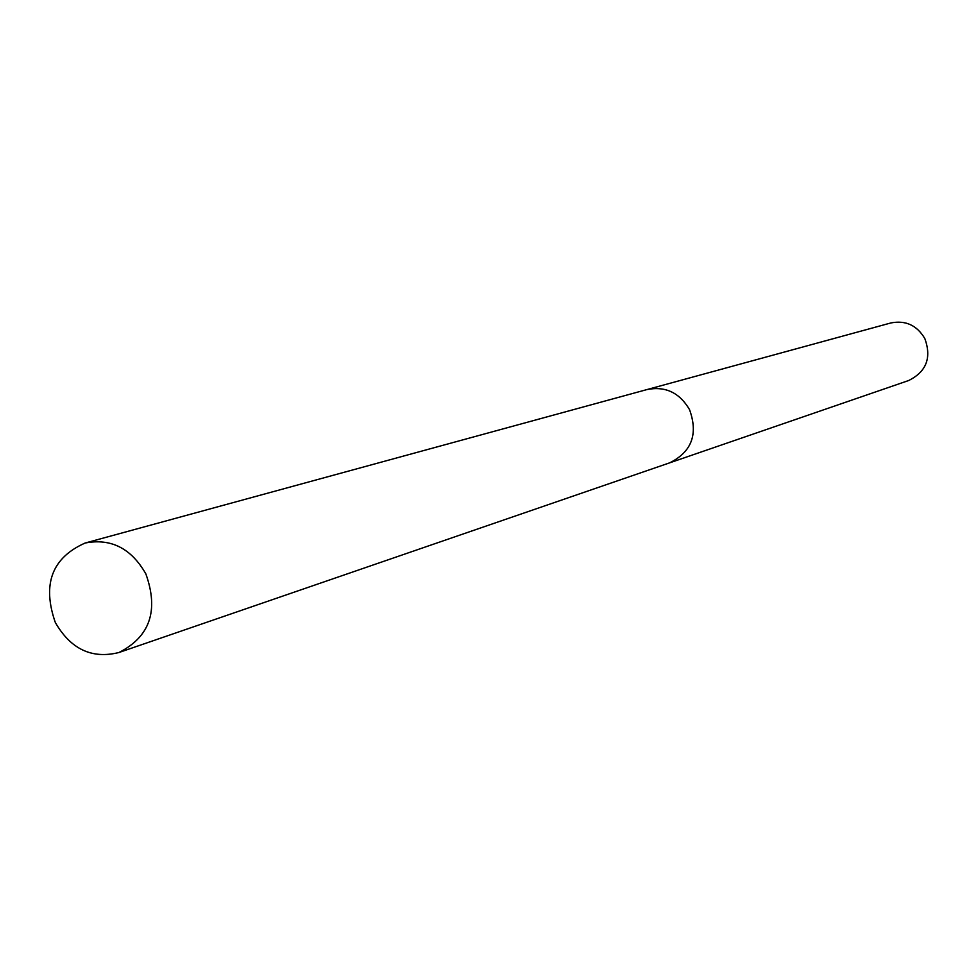 <?xml version="1.0" encoding="UTF-8"?>
<svg xmlns="http://www.w3.org/2000/svg" width="977" height="977" viewBox="0 0 977 977"><rect width="100%" height="100%" fill="white"/><g stroke="black" fill="none" stroke-linecap="round" stroke-linejoin="round"><path stroke-width="1.47" d="M669.257 462.976L908.549 380.566C926.355 371.797 931.777 357.802 924.828 338.567C916.902 325.243 905.557 320.041 890.78 322.972L646.64 389.664M647.03 389.554C665.386 385.952 679.552 392.644 689.542 409.644C698.36 434.154 691.728 451.887 669.636 462.854C691.728 451.887 698.372 434.154 689.542 409.644C679.552 392.644 665.386 385.952 647.03 389.554L85.133 543.029C51.952 557.769 42.011 584.246 55.298 622.447C70.674 649.18 91.875 659.206 118.901 652.526C149.957 636.809 158.946 610.601 145.854 573.89C131.26 548.353 111.024 538.058 85.133 543.029M669.636 462.854L118.901 652.526"/></g></svg>
